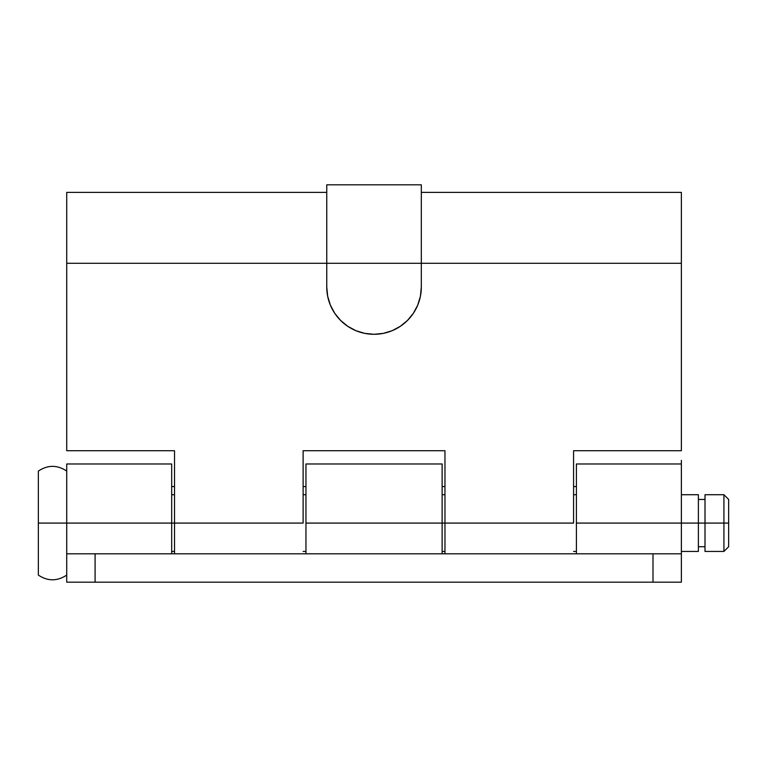<?xml version="1.0" encoding="UTF-8"?>
<svg xmlns="http://www.w3.org/2000/svg" width="767" height="767" viewBox="0 0 767 767"><rect width="100%" height="100%" fill="white"/><g stroke="black" fill="none" stroke-linecap="round" stroke-linejoin="round"><path stroke-width="1.15" d="M681.364 551.444L698.392 551.444L698.392 523.084L681.364 523.084L723.923 523.084L723.923 494.715L723.923 523.084L728.65 523.084L728.65 499.442L728.65 523.084L723.923 523.084L723.923 551.444L723.923 523.084L705.007 523.084L705.007 551.444L723.923 551.444L728.65 546.718L728.65 523.084L728.65 546.718M698.392 551.444L698.392 523.084L705.007 523.084L705.007 494.715L705.007 551.444M38.35 471.072L38.35 523.084L66.719 523.084L38.35 523.084L38.35 575.087L38.35 471.072C47.803 464.802 57.266 464.802 66.719 471.072M171.683 523.084L174.521 523.084L171.683 523.084L171.683 463.977L171.683 523.084L66.719 523.084L171.683 523.084L171.683 553.812L171.683 523.084M303.118 523.084L174.521 523.084L174.521 450.737L66.719 450.737L66.719 263.302L66.719 450.737L174.521 450.737L174.521 553.812L174.521 523.084L303.118 523.084L303.118 450.737L303.118 523.084M442.128 523.084L444.965 523.084L442.128 523.084L442.128 463.977L442.128 523.084L305.956 523.084L442.128 523.084L442.128 553.812L442.128 523.084M573.572 523.084L444.965 523.084L444.965 553.812L444.965 450.737L303.118 450.737L444.965 450.737L444.965 523.084L573.572 523.084L573.572 450.737L573.572 523.084M698.392 523.084L698.392 494.715L698.392 523.084M66.719 192.459L66.719 263.302L681.364 263.302L681.364 192.383L421.323 192.383M681.364 192.459L681.364 450.737L573.572 450.737L681.364 450.737L681.364 263.302L421.323 263.302L421.323 287.021L420.412 296.244L421.323 287.021A47.286 47.286 0 0 1 374.047 334.297L364.824 333.386L355.946 330.702L347.777 326.33L340.615 320.453L334.728 313.291L330.366 305.113L327.672 296.244L326.761 287.021L327.672 296.244A47.286 47.286 0 0 1 327.672 296.225M681.364 460.373L681.364 523.084L681.364 463.977L576.41 463.977L576.41 523.084L681.364 523.084L576.41 523.084L576.41 553.812L576.41 463.977M326.761 192.383L66.719 192.383L66.719 263.302L421.323 263.302L421.323 184.818L326.761 184.818L326.761 287.021L326.761 184.895M576.41 486.556L573.572 486.556L576.41 486.556M444.965 486.556L442.128 486.556L444.965 486.556M305.956 486.556L303.118 486.556L305.956 486.556M174.521 486.556L171.683 486.556L174.521 486.556M420.421 296.225A47.286 47.286 0 0 1 420.412 296.254L417.727 305.113L413.355 313.291L407.478 320.453L400.307 326.33L392.138 330.702L383.27 333.386L374.047 334.297A47.286 47.286 0 0 0 374.056 334.297A47.286 47.286 0 0 1 326.761 287.021L326.761 263.302M421.323 184.895L421.323 287.021M400.307 326.33A47.286 47.286 0 0 0 413.365 313.281M334.728 313.281A47.286 47.286 0 0 0 347.777 326.33M681.364 553.812L681.364 523.084L681.364 582.182L681.364 553.812L66.719 553.812L66.719 582.182L95.089 582.182L95.089 553.812L653.005 553.812L653.005 582.182L95.089 582.182L681.364 582.182L653.005 582.182L653.005 553.812L681.364 553.812M66.719 463.977L66.719 582.182L95.089 582.182L95.089 553.812L66.719 553.812L66.719 463.977L171.683 463.977M305.956 463.977L305.956 553.812L305.956 463.977L442.128 463.977M698.392 499.442L705.007 499.442M705.007 494.715L723.923 494.715L728.65 499.442M171.683 494.715L174.521 494.715M303.118 494.715L305.956 494.715M442.128 494.715L444.965 494.715M573.572 494.715L576.41 494.715M681.364 494.715L698.392 494.715M171.683 551.444L174.521 551.444M303.118 551.444L305.956 551.444M442.128 551.444L444.965 551.444M573.572 551.444L576.41 551.444M66.719 575.087C57.266 581.357 47.803 581.357 38.35 575.087M698.392 546.718L705.007 546.718"/></g></svg>
